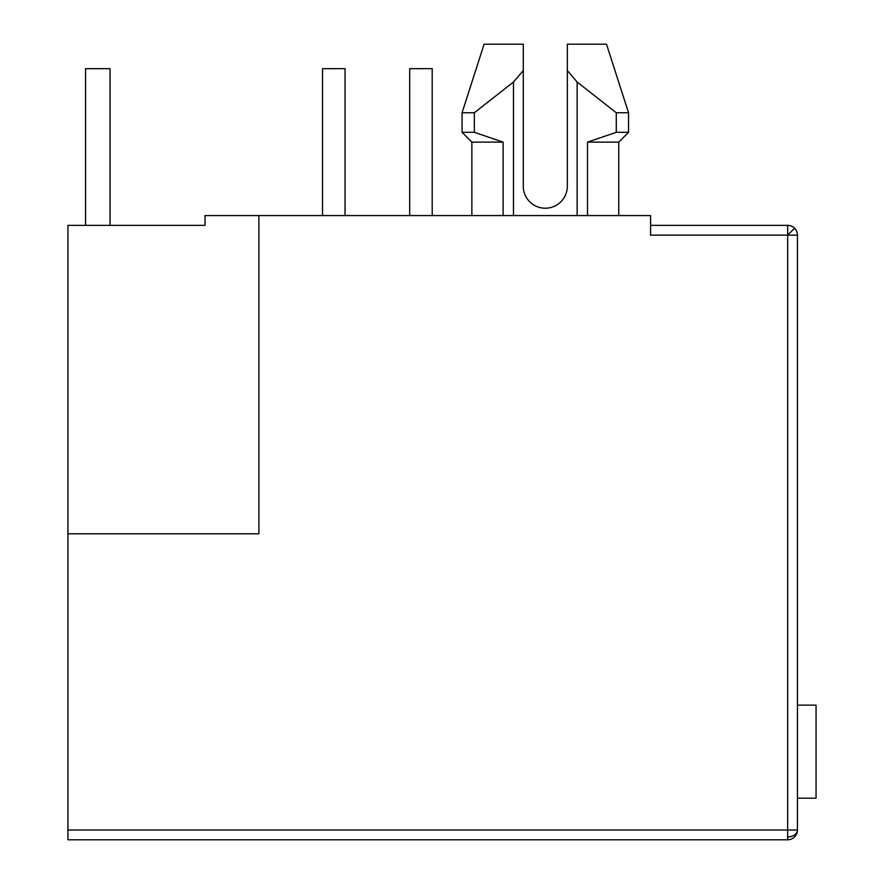 <?xml version="1.0" encoding="UTF-8"?>
<svg xmlns="http://www.w3.org/2000/svg" width="884" height="884" viewBox="0 0 884 884"><rect width="100%" height="100%" fill="white"/><g stroke="black" fill="none" stroke-linecap="round" stroke-linejoin="round"><path stroke-width="1.33" d="M797.445 235.144L797.445 830.01L67.946 830.01L67.946 533.803L258.89 533.803L258.89 215.563L650.569 215.563L650.569 235.144L787.655 235.144L787.655 225.354A9.79 9.79 0 0 1 797.445 235.144L787.655 235.144L787.655 836.927A9.79 6.928 -0 0 0 797.445 830.01A9.79 9.79 0 0 1 787.655 839.8L67.946 839.8L67.946 830.01M567.34 186.181A22.034 22.034 0 0 1 545.306 208.215A22.034 22.034 0 0 0 567.34 186.181L567.34 70.554L577.13 82.024L616.27 112.743L616.27 132.324L587.506 142.125L587.506 215.563M67.946 533.803L67.946 225.354L205.033 225.354L205.033 215.563L258.89 215.563M650.569 225.354L787.655 225.354A9.79 9.79 0 0 1 794.583 228.216L787.655 235.144M503.106 215.563L503.106 142.125L471.868 142.125L471.868 215.563M618.745 215.563L618.745 142.125L587.506 142.125M474.343 112.743L513.482 82.024L523.273 70.554L523.273 44.2L484.101 44.2L462.078 112.743L474.343 112.743L474.343 132.324L503.106 142.125L474.343 132.324L462.078 132.324L471.868 142.125M618.745 142.125L628.535 132.324L616.27 132.324M567.34 44.2L567.34 70.554L567.34 44.2L606.501 44.2L628.535 112.743L616.27 112.743M523.273 186.181A22.034 22.034 0 0 0 545.306 208.215A22.034 22.034 0 0 1 523.273 186.181L523.273 70.554M513.482 215.563L513.482 82.024M577.13 82.024L577.13 215.563M797.445 705.156L816.054 705.156L816.054 798.186L797.445 798.186M85.571 225.354L85.571 68.676L110.047 68.676L110.047 225.354M345.058 215.563L345.058 68.676L322.538 68.676L322.538 215.563M432.21 215.563L432.21 68.676L409.69 68.676L409.69 215.563M787.655 839.8L787.655 836.927M484.101 44.2L462.078 112.743L462.078 132.324M606.501 44.2L628.535 112.743L628.535 132.324"/></g></svg>
